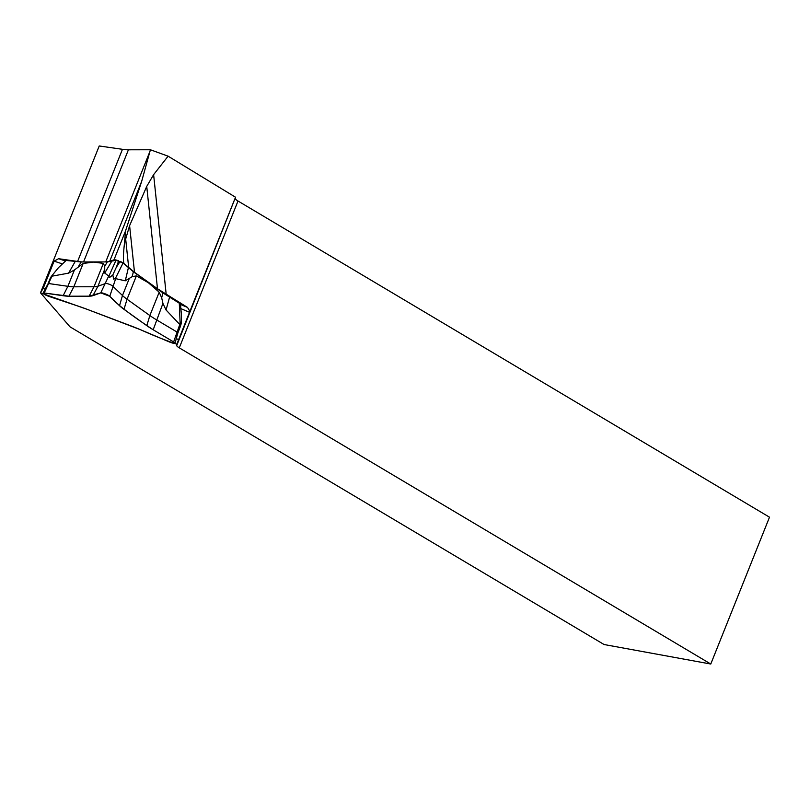 <?xml version="1.0" encoding="UTF-8"?>
<svg xmlns="http://www.w3.org/2000/svg" width="810" height="810" viewBox="0 0 810 810"><rect width="100%" height="100%" fill="white"/><g stroke="black" fill="none" stroke-linecap="round" stroke-linejoin="round"><path stroke-width="1.21" d="M235.467 198.744A9.538 1.701 -158.2 0 0 238.008 201.022L179.283 347.854A9.538 1.701 21.8 0 1 176.732 345.576L235.528 197.225L189.894 311.324L187.515 307.425L157.484 288.745L146.731 186.411L129.6 225.646L124.487 243.101C123.201 254.745 123.059 261.569 124.062 263.584A5.721 1.023 21.8 0 0 120.518 261.579M235.528 197.225L168.105 156.178L153.617 174.646L146.731 186.411M129.6 225.646L134.5 272.312L157.484 288.745M118.594 260.8A5.721 1.023 21.8 0 0 113.987 259.828L109.664 261.377L141.679 181.349L125.53 230.961L124.487 243.101M134.5 272.312L124.062 263.584M83.4 261.944A52.154 9.315 21.8 0 1 77.608 261.448L122.452 149.313A52.154 9.315 -158.2 0 0 128.405 149.81L150.387 149.759L141.679 181.349M104.976 261.893L105.745 261.883L150.113 150.974M109.664 261.377A52.154 9.315 21.8 0 1 105.745 261.883M122.452 149.313L99.225 145.972L40.571 292.613L43.163 288.441L45.208 289.119M77.608 261.448L58.593 258.714L54.088 261.134L43.163 288.441M179.283 347.854L710.775 664.028L769.5 517.195L238.008 201.022M150.387 149.759L168.105 156.178M43.578 293.838L40.5 292.815L70.004 326.835L604.078 644.527L710.775 664.028M174.697 343.369L176.793 344.26L176.732 345.576M176.793 344.26L189.894 311.324M176.276 338.62L178.595 339.603M180.195 324.942L179.304 303.213L180.265 304.347L181.44 314.098A67.837 61.023 89.9 0 1 181.156 323.808L180.255 326.774L180.195 324.942L166.05 309.977L162.931 303.406L161.676 297.796L159.195 292.197L148.331 282.69L136.384 275.896L132.131 276.686L125.266 280.827L115.334 278.569L113.623 279.136L112.833 274.965L109.482 277.577L108.884 276.129L104.713 273.051L104.723 266.318L103.356 263.412L93.798 262.075L83.157 263.463L74.439 269.953L68.607 273.142L51.455 276.271L50.676 277.405M50.493 277.668L48.084 283.682A3.949 0.709 21.8 0 1 48.094 283.672A3.949 0.709 21.8 0 1 48.954 283.581L67.898 286.305A52.012 9.285 -158.2 0 0 73.821 286.801L94.021 286.75A52.012 9.285 -158.2 0 0 97.929 286.234L105.715 283.449A3.949 0.709 21.8 0 1 109.127 284.209A3.949 0.709 21.8 0 1 112.732 286.102L122.472 295.518A52.012 9.285 -158.2 0 0 127.049 299.234L149.86 315.546A52.012 9.285 -158.2 0 0 156.381 319.758L176.833 331.928A3.949 0.709 21.8 0 1 177.876 332.9A3.949 0.709 21.8 0 1 177.876 332.91L180.255 326.774M108.884 276.129L115.972 260.324L107.295 261.913L81.152 261.974L66.167 260.445L58.543 267.583L51.455 276.271M115.972 260.324L123.059 262.997L115.334 278.569M179.304 303.213L162.911 292.886L133.387 271.775L123.059 262.997M180.265 304.347L187.515 307.425M58.502 267.624L66.167 260.445M112.833 274.965A67.837 7.087 -69.3 0 1 116.235 267.482L120.143 261.367M116.235 267.482L118.695 260.82M123.991 309.339L146.802 325.65A50.878 9.082 -158.2 0 0 153.191 329.771L173.634 341.942A5.083 0.911 21.8 0 1 174.99 343.197A5.083 0.911 21.8 0 1 169.391 341.952L140.717 329.802A50.878 9.082 -158.2 0 0 130.43 325.691L87.429 309.43A50.878 9.082 -158.2 0 0 77.223 305.805L48.995 296.43A5.083 0.911 21.8 0 1 43.082 293.129A5.083 0.911 21.8 0 1 44.206 293.007L63.139 295.731A50.878 9.082 -158.2 0 0 68.941 296.217L89.141 296.166A50.878 9.082 -158.2 0 0 92.958 295.66L100.744 292.876A5.083 0.911 21.8 0 1 105.148 293.858A5.083 0.911 21.8 0 1 109.775 296.288L119.516 305.704A50.878 9.082 -158.2 0 0 123.991 309.339L127.049 299.234L136.384 275.896M68.941 296.217L89.141 296.166L100.744 292.876L109.775 296.288C117.926 305.572 134.764 317.571 153.191 329.771L173.634 341.942L174.433 343.389C163.59 339.592 152.351 335.067 140.717 329.802L87.429 309.43L43.791 294L44.206 293.007L68.941 296.217L73.821 286.801L83.157 263.463M153.617 174.646L166.202 294.455M113.987 259.828L125.53 230.961M128.699 267.735L125.58 238.11M128.405 149.81L83.551 261.944M58.593 258.714L65.428 260.982M62.238 263.847L54.088 261.134M189.51 312.296L180.994 308.681M51.779 276.534L44.206 293.007M179.648 324.871L173.634 341.942M108.54 276.392L100.744 292.876M115.546 279.045L109.775 296.288M129.013 279.156L122.472 295.518L119.516 305.704M104.47 269.882L97.929 286.234L92.958 295.66M103.356 263.412L94.021 286.75L89.141 296.166M74.439 269.953L67.898 286.305L63.139 295.731M162.931 303.406L153.191 329.771M159.195 292.197L149.86 315.546L146.802 325.65M68.607 273.142L75.148 261.569M78.57 266.389L81.152 261.974M107.295 261.913L104.723 266.318M111.608 261.478L104.713 273.051M162.911 292.886L161.676 297.796M169.553 297.26L166.05 309.977M125.266 280.827L128.375 267.816M132.131 276.686L133.387 271.775M177.876 332.9L174.99 343.197M48.094 283.672L43.082 293.129M180.306 304.408L180.812 307.253"/></g></svg>
